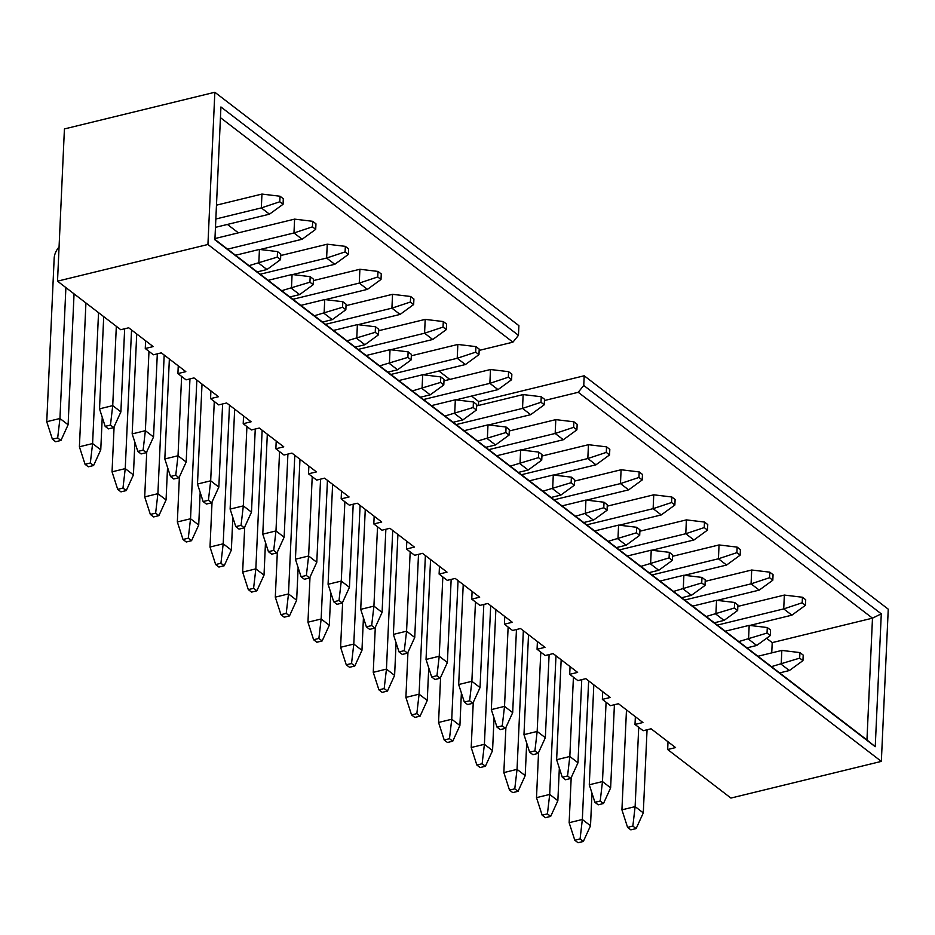 <?xml version="1.0" encoding="UTF-8"?>
<svg xmlns="http://www.w3.org/2000/svg" width="935" height="935" viewBox="0 0 935 935"><rect width="100%" height="100%" fill="white"/><g stroke="black" fill="none" stroke-linecap="round" stroke-linejoin="round"><path stroke-width="1.4" d="M667.66 749.519L730.925 798.069L881.343 761.394L207.932 244.491L57.514 281.166L120.767 329.716L128.691 327.788L153.176 346.581L145.264 348.521L153.422 354.786L161.334 352.857L185.831 371.651L177.907 373.579L186.077 379.844L193.989 377.915L218.474 396.709L210.562 398.637L218.72 404.902L226.644 402.973L251.129 421.778L243.205 423.707L251.375 429.971L259.287 428.043L283.772 446.837L275.86 448.765L284.018 455.029L291.942 453.101L316.427 471.894L308.515 473.823L316.673 480.099L324.585 478.159L349.071 496.964L341.158 498.893L349.316 505.157L357.24 503.229L381.725 522.022L373.813 523.951L381.971 530.215L389.883 528.287L414.38 547.08L406.456 549.02L414.626 555.285L422.538 553.356L447.024 572.15L439.111 574.078L447.269 580.343L455.193 578.414L479.678 597.208L471.754 599.136L479.924 605.401L487.836 603.472L512.322 622.278L504.409 624.206L512.567 630.471L520.491 628.542L544.976 647.336L537.064 649.264L545.222 655.529L553.134 653.6L577.631 672.394L569.707 674.322L577.877 680.598L585.789 678.658L610.274 697.463L602.362 699.392L610.52 705.656L618.444 703.728L642.929 722.521L635.005 724.45L643.175 730.714L651.087 728.786L675.573 747.579L667.66 749.519L668.011 741.782M635.356 716.713L635.005 724.45M602.713 691.655L602.362 699.392M570.058 666.585L569.707 674.322M537.415 641.527L537.064 649.264M504.76 616.469L504.409 624.206M472.105 591.399L471.754 599.136M439.462 566.341L439.111 574.078M406.807 541.283L406.456 549.02M374.164 516.213L373.813 523.951M341.509 491.156L341.158 498.893M308.866 466.086L308.515 473.823M276.211 441.028L275.86 448.765M243.556 415.97L243.205 423.707M210.913 390.9L210.562 398.637M178.258 365.842L177.907 373.579M145.615 340.784L145.264 348.521M471.544 396.066L478.638 401.512L584.2 375.776L583.756 385.465L881.284 613.851L875.242 746.703L214.898 239.816L220.929 106.964L518.457 335.338L518.902 325.66L214.84 92.261L64.421 128.936L57.514 281.166M438.901 371.008L449.852 379.423M881.343 761.394L888.25 609.176L584.2 375.776M766.571 638.289L772.205 642.614L771.737 652.887M544.252 404.785L544.509 399.245L541.248 396.744L540.991 402.272L544.252 404.785L530.683 414.673L488.631 424.946M576.907 429.843L577.164 424.315L573.891 421.802L573.646 427.342L576.907 429.843L563.337 439.731L521.286 450.004M674.86 505.029L675.105 499.5L671.844 496.988L671.587 502.527L674.86 505.029L661.279 514.928L619.239 525.189M651.87 550.236L693.934 539.986L685.776 533.721L686.395 519.883L639.879 531.22M772.813 580.214L773.058 574.686L769.797 572.173L769.54 577.713L772.813 580.214L759.232 590.114L717.18 600.375M749.823 625.433L791.887 615.172L783.717 608.907L784.348 595.069L737.832 606.406M478.638 401.512L478.463 405.463M227.415 224.435L238.378 232.838M315.703 229.344L315.96 223.816L312.687 221.303L312.442 226.843L315.703 229.344L302.134 239.243L260.082 249.505M292.725 274.551L334.788 264.301L326.619 258.037L327.25 244.199L280.734 255.535M446.311 329.599L446.556 324.059L443.295 321.558L443.038 327.086L446.311 329.599L432.73 339.487L390.69 349.748M214.84 92.261L207.932 244.491M214.921 239.442L866.955 739.947L872.484 618.164L578.227 392.291L544.45 400.519M772.205 642.614L872.484 618.164L881.284 613.851M479.152 350.403L512.929 342.163L220.45 117.658M512.929 342.163L518.457 335.338M583.756 385.465L578.227 392.291M875.242 746.703L866.955 739.947M799.928 652.595L799.682 658.135L802.943 660.636L803.2 655.096L799.928 652.595L781.835 650.421L757.923 656.253M626.473 709.887L621.927 809.839L635.122 806.624L638.722 727.301M627.584 827.37L630.844 829.871L636.127 828.585L632.855 826.072L627.584 827.37L621.927 809.839M632.855 826.072L635.122 806.624L643.292 812.889L647.055 729.767M779.615 672.908L789.374 670.524L781.204 664.259L781.835 650.421M771.457 666.643L799.682 658.135M802.943 660.636L789.374 670.524M636.127 828.585L643.292 812.889M802.44 597.243L802.195 602.771L805.456 605.284L805.713 599.744L802.44 597.243L784.348 595.069M571.192 777.639L569.146 822.706L582.341 819.492L588.641 680.855M574.803 840.238L578.064 842.739L583.346 841.453L580.086 838.94L574.803 840.238L569.146 822.706M580.086 838.94L582.341 819.492L590.511 825.757L591.984 793.172M717.332 625.094L783.717 608.907L802.195 602.771M805.456 605.284L791.887 615.172M583.346 841.453L590.511 825.757M767.284 627.537L767.027 633.065L770.288 635.578L770.545 630.038L767.284 627.537L749.18 625.363L725.279 631.195M593.818 684.829L589.284 784.781L602.479 781.567L606.079 702.243M594.929 802.3L598.201 804.813L603.472 803.527L600.212 801.014L594.929 802.3L589.284 784.781M600.212 801.014L602.479 781.567L610.637 787.831L614.412 704.71M746.971 647.838L756.719 645.466L748.561 639.201L749.18 625.363M738.802 641.574L767.027 633.065M770.288 635.578L756.719 645.466M603.472 803.527L610.637 787.831M734.629 602.467L734.372 608.007L737.645 610.508L737.89 604.98L734.629 602.467L716.537 600.293L692.625 606.125M561.164 659.759L556.629 759.723L569.824 756.497L573.424 677.185M562.286 777.242L565.546 779.743L570.829 778.458L567.557 775.956L562.286 777.242L556.629 759.723M567.557 775.956L569.824 756.497L577.982 762.773L581.757 679.64M714.317 622.78L724.064 620.408L715.906 614.143L716.537 600.293M706.159 616.516L734.372 608.007M737.645 610.508L724.064 620.408M570.829 778.458L577.982 762.773M701.975 577.409L701.729 582.937L704.99 585.45L705.247 579.91L701.975 577.409L683.882 575.235L659.981 581.067M528.52 634.701L523.974 734.653L537.169 731.439L540.781 652.116M529.631 752.172L532.892 754.685L538.174 753.4L534.913 750.887L529.631 752.172L523.974 734.653M534.913 750.887L537.169 731.439L545.339 737.703L549.114 654.582M681.673 597.722L691.421 595.338L683.263 589.073L683.882 575.235M673.504 591.458L701.729 582.937M704.99 585.45L691.421 595.338M538.174 753.4L545.339 737.703M669.331 552.34L669.074 557.879L672.347 560.392L672.592 554.852L669.331 552.34L651.239 550.177L627.327 555.998M495.866 609.643L491.331 709.595L504.526 706.381L508.126 627.058M496.988 727.114L500.248 729.616L505.519 728.33L502.259 725.829L496.988 727.114L491.331 709.595M502.259 725.829L504.526 706.381L512.684 712.645L516.459 629.524M649.019 572.652L658.766 570.28L650.608 564.015L651.239 550.177M640.861 566.388L669.074 557.879M672.347 560.392L658.766 570.28M505.519 728.33L512.684 712.645M759.232 590.114L751.074 583.849L751.705 570.011L705.177 581.348M538.548 752.581L536.503 797.649L549.698 794.434L555.986 655.786M542.148 815.168L545.421 817.681L550.692 816.384L547.431 813.882L542.148 815.168L536.503 797.649M547.431 813.882L549.698 794.434L557.856 800.699L559.34 768.114M684.677 600.036L751.074 583.849L769.54 577.713M751.705 570.011L769.797 572.173M550.692 816.384L557.856 800.699M737.142 547.115L736.897 552.655L740.158 555.156L740.403 549.616L737.142 547.115L719.05 544.941L672.534 556.29M505.893 727.524L503.848 772.59L517.043 769.365L523.343 630.728M509.505 790.11L512.766 792.611L518.048 791.326L514.776 788.824L509.505 790.11L503.848 772.59M514.776 788.824L517.043 769.365L525.213 775.629L526.685 743.056M684.49 575.305L726.588 565.044L718.419 558.779L719.05 544.941M652.034 574.967L718.419 558.779L736.897 552.655M740.158 555.156L726.588 565.044M518.048 791.326L525.213 775.629M704.487 522.057L704.242 527.585L707.503 530.098L707.76 524.558L704.487 522.057L686.395 519.883M473.25 702.454L471.205 747.521L484.4 744.307L490.688 605.67M476.85 765.04L480.123 767.553L485.394 766.268L482.133 763.755L476.85 765.04L471.205 747.521M482.133 763.755L484.4 744.307L492.558 750.571L494.042 717.986M619.379 549.909L685.776 533.721L704.242 527.585M707.503 530.098L693.934 539.986M485.394 766.268L492.558 750.571M661.279 514.928L653.121 508.663L653.752 494.814L607.224 506.162M440.595 677.396L438.55 722.463L451.745 719.249L458.045 580.6M444.207 739.982L447.468 742.483L452.75 741.198L449.478 738.697L444.207 739.982L438.55 722.463M449.478 738.697L451.745 719.249L459.903 725.513L461.387 692.928M586.736 524.839L653.121 508.663L671.587 502.527M653.752 494.814L671.844 496.988M452.75 741.198L459.903 725.513M636.677 527.282L636.431 532.821L639.692 535.323L639.949 529.794L636.677 527.282L618.584 525.108L594.672 530.94M463.222 584.574L458.676 684.537L471.871 681.311L475.471 601.988M464.333 702.056L467.593 704.558L472.876 703.272L469.615 700.771L464.333 702.056L458.676 684.537M469.615 700.771L471.871 681.311L480.041 687.576L483.816 604.454M616.375 547.594L626.123 545.222L617.953 538.946L618.584 525.108M608.206 541.33L636.431 532.821M639.692 535.323L626.123 545.222M472.876 703.272L480.041 687.576M639.189 471.93L638.944 477.458L642.205 479.971L642.462 474.431L639.189 471.93L621.097 469.756L574.581 481.104M407.952 652.326L405.895 697.405L419.09 694.179L425.39 555.542M411.552 714.924L414.813 717.426L420.095 716.14L416.835 713.639L411.552 714.924L405.895 697.405M416.835 713.639L419.09 694.179L427.26 700.444L428.733 667.859M586.549 500.12L628.636 489.858L620.466 483.594L621.097 469.756M554.081 499.781L620.466 483.594L638.944 477.458M642.205 479.971L628.636 489.858M420.095 716.14L427.26 700.444M604.033 502.224L603.776 507.752L607.049 510.265L607.294 504.725L604.033 502.224L585.941 500.05L562.029 505.882M430.567 559.516L426.033 659.467L439.228 656.253L442.828 576.93M431.678 676.987L434.95 679.5L440.221 678.214L436.961 675.701L431.678 676.987L426.033 659.467M436.961 675.701L439.228 656.253L447.386 662.518L451.161 579.396M583.721 522.536L593.468 520.152L585.31 513.888L585.941 500.05M575.563 516.26L603.776 507.752M607.049 510.265L593.468 520.152M440.221 678.214L447.386 662.518M606.546 446.86L606.289 452.4L609.562 454.913L609.807 449.373L606.546 446.86L588.454 444.698L541.926 456.035M375.297 627.268L373.252 672.335L386.447 669.121L392.735 530.472M378.909 689.855L382.17 692.367L387.441 691.082L384.18 688.569L378.909 689.855L373.252 672.335M384.18 688.569L386.447 669.121L394.605 675.386L396.089 642.801M553.894 475.062L595.981 464.8L587.823 458.536L588.454 444.698M521.438 474.723L587.823 458.536L606.289 452.4M609.562 454.913L595.981 464.8M387.441 691.082L394.605 675.386M571.378 477.154L571.133 482.694L574.394 485.195L574.639 479.667L571.378 477.154L553.286 474.992L529.374 480.812M397.913 534.446L393.378 634.409L406.573 631.195L410.173 551.872M399.035 651.929L402.295 654.43L407.578 653.144L404.306 650.643L399.035 651.929L393.378 634.409M404.306 650.643L406.573 631.195L414.731 637.46L418.506 554.338M551.066 497.467L560.825 495.094L552.655 488.83L553.286 474.992M542.908 491.202L571.133 482.694M574.394 485.195L560.825 495.094M407.578 653.144L414.731 637.46M563.337 439.731L555.168 433.466L555.799 419.628L509.283 430.977M342.642 602.21L340.597 647.277L353.792 644.063L360.092 505.414M346.254 664.797L349.515 667.298L354.797 666.012L351.537 663.511L346.254 664.797L340.597 647.277M351.537 663.511L353.792 644.063L361.962 650.328L363.434 617.743M488.783 449.653L555.168 433.466L573.646 427.342M555.799 419.628L573.891 421.802M354.797 666.012L361.962 650.328M538.724 452.096L538.478 457.636L541.739 460.137L541.996 454.597L538.724 452.096L520.631 449.922L496.73 455.754M365.269 509.388L360.723 609.34L373.918 606.125L377.53 526.802M366.38 626.871L369.652 629.372L374.923 628.086L371.662 625.573L366.38 626.871L360.723 609.34M371.662 625.573L373.918 606.125L382.088 612.39L385.863 529.268M518.422 472.409L528.17 470.024L520.012 463.76L520.631 449.922M510.253 466.144L538.478 457.636M541.739 460.137L528.17 470.024M374.923 628.086L382.088 612.39M530.683 414.673L522.525 408.408L523.144 394.57L476.628 405.907M309.999 577.14L307.954 622.207L321.149 618.993L327.437 480.356M313.599 639.739L316.871 642.24L322.143 640.954L318.882 638.441L313.599 639.739L307.954 622.207M318.882 638.441L321.149 618.993L329.307 625.258L330.791 592.673M456.128 424.595L522.525 408.408L540.991 402.272M523.144 394.57L541.248 396.744M322.143 640.954L329.307 625.258M506.08 427.038L505.823 432.566L509.096 435.079L509.341 429.539L506.08 427.038L487.988 424.864L464.076 430.696M332.615 484.33L328.08 584.282L341.275 581.067L344.875 501.744M333.737 601.801L336.997 604.314L342.28 603.028L339.008 600.515L333.737 601.801L328.08 584.282M339.008 600.515L341.275 581.067L349.433 587.332L353.208 504.21M485.768 447.339L495.515 444.966L487.357 438.702L487.988 424.864M477.61 441.075L505.823 432.566M509.096 435.079L495.515 444.966M342.28 603.028L349.433 587.332M508.593 371.674L508.336 377.214L511.609 379.715L511.854 374.187L508.593 371.674L490.501 369.512L443.985 380.849M277.344 552.082L275.299 597.149L288.494 593.935L294.794 455.287M280.956 614.669L284.217 617.182L289.499 615.896L286.227 613.383L280.956 614.669L275.299 597.149M286.227 613.383L288.494 593.935L296.652 600.2L298.136 567.615M455.941 399.876L498.028 389.615L489.87 383.35L490.501 369.512M423.485 399.537L489.87 383.35L508.336 377.214M511.609 379.715L498.028 389.615M289.499 615.896L296.652 600.2M473.426 401.968L473.18 407.508L476.441 410.009L476.698 404.481L473.426 401.968L455.333 399.794L431.421 405.626M299.971 459.26L295.425 559.223L308.62 555.998L312.22 476.686M301.082 576.743L304.342 579.244L309.625 577.959L306.364 575.457L301.082 576.743L295.425 559.223M306.364 575.457L308.62 555.998L316.79 562.274L320.565 479.141M453.124 422.281L462.872 419.908L454.702 413.644L455.333 399.794M444.955 416.017L473.18 407.508M476.441 410.009L462.872 419.908M309.625 577.959L316.79 562.274M475.938 346.616L475.693 352.156L478.954 354.657L479.211 349.117L475.938 346.616L457.846 344.442L411.33 355.791M244.701 527.024L242.656 572.091L255.839 568.866L262.139 430.229M248.301 589.611L251.573 592.112L256.844 590.827L253.584 588.325L248.301 589.611L242.656 572.091M253.584 588.325L255.839 568.866L264.009 575.142L265.482 542.557M423.298 374.806L465.385 364.545L457.215 358.28L457.846 344.442M390.83 374.467L457.215 358.28L475.693 352.156M478.954 354.657L465.385 364.545M256.844 590.827L264.009 575.142M440.782 376.91L440.525 382.438L443.798 384.951L444.043 379.411L440.782 376.91L422.69 374.736L398.777 380.568M267.316 434.202L262.782 534.154L275.977 530.94L279.577 451.617M268.427 551.673L271.699 554.186L276.97 552.901L273.71 550.388L268.427 551.673L262.782 534.154M273.71 550.388L275.977 530.94L284.135 537.204L287.91 454.083M420.469 397.223L430.217 394.839L422.059 388.574L422.69 374.736M412.312 390.959L440.525 382.438M443.798 384.951L430.217 394.839M276.97 552.901L284.135 537.204M432.73 339.487L424.572 333.222L425.203 319.384L378.675 330.721M212.046 501.955L210.001 547.022L223.196 543.808L229.496 405.171M215.658 564.541L218.919 567.054L224.201 565.768L220.929 563.256L215.658 564.541L210.001 547.022M220.929 563.256L223.196 543.808L231.354 550.072L232.838 517.487M358.187 349.409L424.572 333.222L443.038 327.086M425.203 319.384L443.295 321.558M224.201 565.768L231.354 550.072M408.127 351.841L407.882 357.38L411.143 359.893L411.388 354.353L408.127 351.841L390.035 349.678L366.123 355.51M234.662 409.144L230.127 509.096L243.322 505.882L246.922 426.559M235.784 526.615L239.044 529.128L244.327 527.831L241.055 525.33L235.784 526.615L230.127 509.096M241.055 525.33L243.322 505.882L251.48 512.146L255.255 429.025M387.815 372.153L397.574 369.781L389.404 363.516L390.035 349.678M379.657 365.889L407.882 357.38M411.143 359.893L397.574 369.781M244.327 527.831L251.48 512.146M410.64 296.488L410.395 302.028L413.656 304.529L413.913 299.001L410.64 296.488L392.548 294.315L346.032 305.663M179.391 476.897L177.346 521.964L190.541 518.75L196.841 380.101M183.003 539.483L186.264 541.984L191.546 540.699L188.286 538.198L183.003 539.483L177.346 521.964M188.286 538.198L190.541 518.75L198.711 525.014L200.183 492.429M358 324.69L400.087 314.429L391.917 308.164L392.548 294.315M325.532 324.34L391.917 308.164L410.395 302.028M413.656 304.529L400.087 314.429M191.546 540.699L198.711 525.014M375.484 326.783L375.227 332.322L378.488 334.824L378.745 329.295L375.484 326.783L357.38 324.609L333.479 330.441M202.018 384.075L197.484 484.038L210.679 480.812L214.279 401.489M203.129 501.557L206.401 504.058L211.672 502.773L208.411 500.272L203.129 501.557L197.484 484.038M208.411 500.272L210.679 480.812L218.837 487.077L222.612 403.955M355.171 347.095L364.919 344.723L356.761 338.447L357.38 324.609M347.002 340.831L375.227 332.322M378.488 334.824L364.919 344.723M211.672 502.773L218.837 487.077M377.997 271.43L377.74 276.959L381.001 279.471L381.258 273.932L377.997 271.43L359.893 269.257L313.377 280.605M146.748 451.827L144.703 496.906L157.898 493.68L164.186 355.043M150.348 514.425L153.62 516.926L158.892 515.641L155.631 513.14L150.348 514.425L144.703 496.906M155.631 513.14L157.898 493.68L166.056 499.944L167.54 467.36M325.345 299.621L367.432 289.359L359.274 283.095L359.893 269.257M292.877 299.282L359.274 283.095L377.74 276.959M381.001 279.471L367.432 289.359M158.892 515.641L166.056 499.944M342.829 301.725L342.572 307.253L345.845 309.766L346.09 304.226L342.829 301.725L324.737 299.551L300.825 305.383M169.364 359.017L164.829 458.968L178.024 455.754L181.624 376.431M170.486 476.488L173.746 479L179.029 477.715L175.757 475.202L170.486 476.488L164.829 458.968M175.757 475.202L178.024 455.754L186.182 462.019L189.957 378.897M322.517 322.037L332.264 319.653L324.106 313.389L324.737 299.551M314.359 315.761L342.572 307.253M345.845 309.766L332.264 319.653M179.029 477.715L186.182 462.019M345.342 246.361L345.097 251.901L348.358 254.413L348.603 248.874L345.342 246.361L327.25 244.199M114.093 426.769L112.048 471.836L125.243 468.622L131.543 329.973M117.705 489.356L120.966 491.868L126.248 490.583L122.976 488.07L117.705 489.356L112.048 471.836M122.976 488.07L125.243 468.622L133.413 474.886L134.885 442.302M260.234 274.224L326.619 258.037L345.097 251.901M348.358 254.413L334.788 264.301M126.248 490.583L133.413 474.886M310.175 276.655L309.929 282.195L313.19 284.696L313.447 279.168L310.175 276.655L292.082 274.493L268.181 280.313M136.72 333.959L132.174 433.91L145.369 430.696L148.981 351.373M137.831 451.43L141.091 453.931L146.374 452.645L143.113 450.144L137.831 451.43L132.174 433.91M143.113 450.144L145.369 430.696L153.539 436.961L157.314 353.839M289.873 296.968L299.621 294.595L291.451 288.331L292.082 274.493M281.704 290.703L309.929 282.195M313.19 284.696L299.621 294.595M146.374 452.645L153.539 436.961M302.134 239.243L293.976 232.967L294.595 219.129L214.956 238.554M85.926 302.975L79.405 446.778L92.6 443.564L98.537 312.652M85.05 464.298L88.322 466.799L93.593 465.513L90.333 463.012L85.05 464.298L79.405 446.778M90.333 463.012L92.6 443.564L100.758 449.828L102.242 417.244M227.579 249.154L293.976 232.967L312.442 226.843M294.595 219.129L312.687 221.303M93.593 465.513L100.758 449.828M277.531 251.597L277.274 257.137L280.547 259.638L280.792 254.098L277.531 251.597L259.439 249.423L235.526 255.255M103.715 316.626L99.531 408.84L112.726 405.626L116.326 326.303M105.176 426.372L108.448 428.873L113.719 427.587L110.459 425.074L105.176 426.372L99.531 408.84M110.459 425.074L112.726 405.626L120.884 411.891L124.659 328.769M257.219 271.91L266.966 269.525L258.808 263.261L259.439 249.423M249.061 265.645L277.274 257.137M280.547 259.638L266.966 269.525M113.719 427.587L120.884 411.891M280.044 196.245L279.787 201.773L283.06 204.286L283.305 198.746L280.044 196.245L261.952 194.071L216.476 205.162M59.069 246.992A15.533 11.629 -52.5 0 0 54.16 258.411L46.75 421.708L59.945 418.494L65.894 287.594M52.407 439.24L55.668 441.741L60.95 440.455L57.678 437.942L52.407 439.24L46.75 421.708M57.678 437.942L59.945 418.494L68.103 424.759L74.052 293.859M215.471 227.345L269.479 214.173L261.321 207.909L261.952 194.071M215.845 219L261.321 207.909L279.787 201.773M283.06 204.286L269.479 214.173M60.95 440.455L68.103 424.759"/></g></svg>
